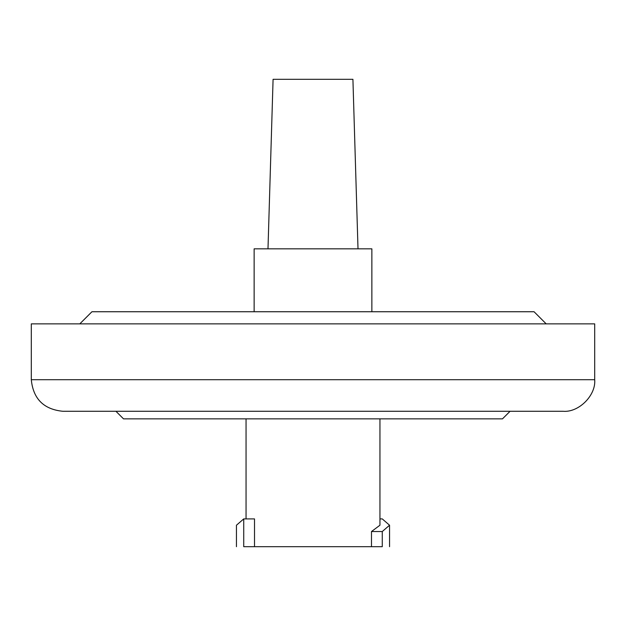 <?xml version="1.0" encoding="UTF-8"?>
<svg xmlns="http://www.w3.org/2000/svg" width="626" height="626" viewBox="0 0 626 626"><rect width="100%" height="100%" fill="white"/><g stroke="black" fill="none" stroke-linecap="round" stroke-linejoin="round"><path stroke-width="0.94" d="M594.7 379.7C596.108 395.327 578.745 412.69 563.118 411.282L62.882 411.282C43.718 409.388 33.194 398.856 31.3 379.7L31.3 323.861L594.7 323.861L594.7 379.7L31.3 379.7M379.951 418.857L379.951 525.222L371.484 531.537L382.267 531.537L389.552 525.222L382.267 518.907L379.951 518.907M382.267 531.537L382.267 546.694C391.915 546.694 391.915 546.694 382.267 546.694L243.733 546.694C234.085 546.694 234.085 546.694 243.733 546.694L243.733 518.907L236.448 525.222L236.448 546.694M267.991 248.827L273.085 79.306L352.915 79.306L358.009 248.827M254.133 311.74L254.133 248.827L371.867 248.827L371.867 311.74M79.807 323.861L91.936 311.74L534.064 311.74L546.193 323.861M510.065 411.282L502.482 418.857L123.518 418.857L115.935 411.282M246.049 518.907L246.049 418.857M243.733 518.907L254.516 518.907L254.516 546.694M371.484 531.537L371.484 546.694M389.552 525.222L389.552 546.694"/></g></svg>
